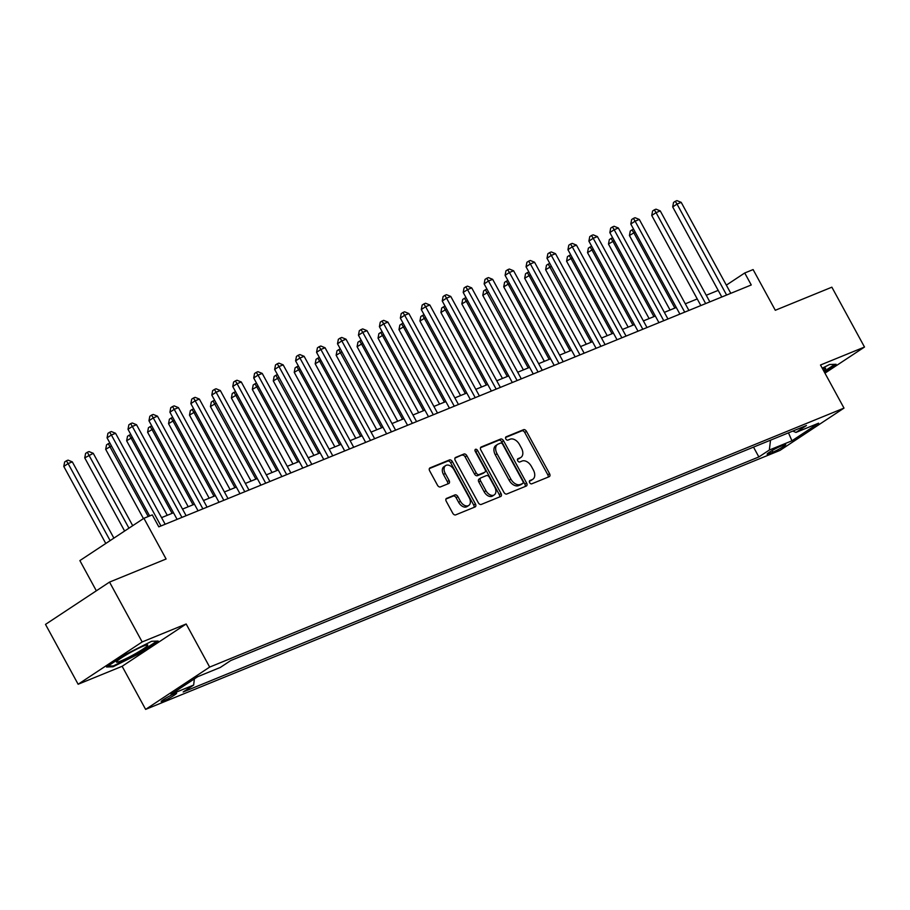 <?xml version="1.0" encoding="UTF-8"?>
<svg xmlns="http://www.w3.org/2000/svg" width="910" height="910" viewBox="0 0 910 910"><rect width="100%" height="100%" fill="white"/><g stroke="black" fill="none" stroke-linecap="round" stroke-linejoin="round"><path stroke-width="1.36" d="M529.665 482.653A1.888 1.228 56.5 0 0 531.713 483.836L549.196 476.692A2.684 1.752 56.5 0 0 549.39 476.59A2.684 1.752 56.5 0 0 549.56 473.678L526.492 431.374A2.684 1.752 56.5 0 0 523.568 429.691L506.085 436.823A1.888 1.228 56.5 0 0 505.949 436.902A1.888 1.228 56.5 0 0 505.835 438.938A1.888 1.228 56.5 0 0 507.882 440.122L510.146 439.2A8.611 5.619 56.5 0 1 519.508 444.569L521.43 448.095A8.611 5.619 56.5 0 1 520.907 457.423A8.611 5.619 56.5 0 1 520.258 457.764L518.006 458.685A1.888 1.228 56.5 0 0 517.858 458.754A1.888 1.228 56.5 0 0 517.745 460.801A1.888 1.228 56.5 0 0 519.792 461.973L522.056 461.051A8.611 5.619 56.5 0 1 531.417 466.421L533.34 469.947A8.611 5.619 56.5 0 1 532.828 479.274A8.611 5.619 56.5 0 1 532.179 479.615L529.916 480.537A1.888 1.228 56.5 0 0 529.779 480.616A1.888 1.228 56.5 0 0 529.665 482.653M163.356 701.053A8.77 0.853 151.4 0 0 171.979 696.628A8.77 0.853 151.4 0 0 176.597 693.192A8.77 0.853 151.4 0 0 174.436 693.738A8.77 0.853 151.4 0 0 165.813 698.163A8.77 0.853 151.4 0 0 161.195 701.587A8.77 0.853 151.4 0 0 163.356 701.053M446.639 498.305A2.684 1.752 56.5 0 0 446.435 498.418A2.684 1.752 56.5 0 0 446.275 501.33L452.748 513.195A2.684 1.752 56.5 0 0 455.671 514.878L475.077 506.95A2.684 1.752 56.5 0 0 475.282 506.847A2.684 1.752 56.5 0 0 475.441 503.935L452.384 461.632A2.684 1.752 56.5 0 0 449.46 459.948L430.043 467.876A2.684 1.752 56.5 0 0 429.838 467.979A2.684 1.752 56.5 0 0 429.679 470.891L437.494 485.235A2.684 1.752 56.5 0 0 440.417 486.907L448.732 483.517A2.684 1.752 56.5 0 0 448.926 483.415A2.684 1.752 56.5 0 0 449.096 480.491L445.217 473.382A7.189 4.698 56.5 0 1 445.65 465.59A7.189 4.698 56.5 0 1 454.022 469.799L469.207 497.645A7.189 4.698 56.5 0 1 468.764 505.448A7.189 4.698 56.5 0 1 460.403 501.239L457.866 496.598A2.684 1.752 56.5 0 0 454.943 494.915L446.264 498.555M824.961 373.157L864.5 347.04L831.865 287.185L775.297 310.276L753.105 269.576L744.733 272.989L751.262 284.966L158.806 526.845L152.288 514.878L143.905 518.29L79.875 560.594L96.346 590.806M142.165 641.948L78.135 684.252L122.133 666.291L186.163 623.987L142.165 641.948L109.53 582.093L166.098 559.002L143.905 518.29M186.163 623.987L209.664 667.087L844.002 408.101L779.972 450.404L145.623 709.39L209.664 667.087M864.5 347.04L820.502 365.001L844.002 408.101M503.901 492.31A2.684 1.752 56.5 0 0 506.836 493.993L526.242 486.065A2.684 1.752 56.5 0 0 526.446 485.963A2.684 1.752 56.5 0 0 526.606 483.039L503.537 440.736A2.684 1.752 56.5 0 0 500.614 439.064L481.208 446.981A2.684 1.752 56.5 0 0 481.003 447.094A2.684 1.752 56.5 0 0 480.844 450.006L503.901 492.31M500.659 496.507L481.253 504.436A2.684 1.752 56.5 0 1 478.319 502.752L455.262 460.449A2.684 1.752 56.5 0 1 455.421 457.537A2.684 1.752 56.5 0 1 455.626 457.434L463.929 454.033A2.684 1.752 56.5 0 1 466.853 455.717L476.214 472.87A2.684 1.752 56.5 0 0 479.138 474.554L484.643 472.301A2.684 1.752 56.5 0 0 484.848 472.199A2.684 1.752 56.5 0 0 485.007 469.276L475.27 451.417A1.888 1.228 56.5 0 1 475.384 449.381A1.888 1.228 56.5 0 1 477.579 450.473L501.023 493.482A2.684 1.752 56.5 0 1 500.864 496.405A2.684 1.752 56.5 0 1 500.659 496.507M78.135 684.252L45.5 624.396L109.53 582.093M783.635 445.058L779.95 446.571A8.497 0.83 151.4 0 0 771.6 450.86A8.497 0.83 151.4 0 0 767.13 454.181A8.497 0.83 151.4 0 0 769.223 453.658L772.909 452.145A8.497 0.83 151.4 0 0 781.258 447.857A8.497 0.83 151.4 0 0 785.728 444.535A8.497 0.83 151.4 0 0 783.635 445.058M792.758 431.09L795.988 432.421L806.453 425.505L230.765 660.535L220.3 667.451L197.675 676.699L171.023 694.296L193.648 685.059L183.172 691.975L758.86 456.945L769.337 450.029L770.52 440.178M795.988 432.421L818.613 423.184L791.962 440.793L769.337 450.029M122.133 666.291L145.623 709.39M718.195 290.381L706.24 295.261M697.242 298.935L685.298 303.815M676.289 307.489L664.345 312.369M655.348 316.043L643.393 320.911M634.395 324.597L622.451 329.465M613.442 333.151L601.499 338.019M592.49 341.694L580.546 346.573M571.548 350.248L559.604 355.127M550.596 358.802L538.652 363.682M529.643 367.356L517.699 372.236M508.701 375.91L496.746 380.789M487.749 384.464L475.805 389.343M466.796 393.018L454.852 397.897M445.854 401.572L433.899 406.451M424.902 410.126L412.958 415.005M403.949 418.68L392.005 423.548M382.996 427.234L371.052 432.102M362.055 435.776L350.111 440.656M341.102 444.33L329.158 449.21M320.149 452.884L308.206 457.764M299.208 461.438L287.264 466.318M278.255 469.992L266.311 474.872M257.302 478.546L245.359 483.426M236.361 487.1L224.406 491.98M215.408 495.654L203.465 500.534M194.456 504.208L182.512 509.088M173.514 512.762L161.559 517.631M744.733 272.989L726.339 285.137M753.503 447.117L758.86 456.945M194.387 678.86L193.648 685.059M788.469 432.841L791.962 440.793M824.346 372.042L836.097 364.284L829.556 364.512L822.242 368.197M106.538 667.007L113.079 666.768L138.889 653.801L158.169 641.061L151.64 641.288L125.83 654.267L106.538 667.007M138.582 653.232L138.889 653.801M112.612 665.927L113.079 666.768M529.392 481.185L530.45 480.764A8.611 5.619 56.5 0 0 531.099 480.423L532.828 479.274M520.907 457.423L519.178 458.56A8.611 5.619 56.5 0 1 518.529 458.902L517.483 459.334M548.139 477.124A2.684 1.752 56.5 0 0 547.82 474.815L524.763 432.512A2.684 1.752 56.5 0 0 521.828 430.839L505.562 437.483M525.184 486.497A2.684 1.752 56.5 0 0 524.877 484.188L501.808 441.885A2.684 1.752 56.5 0 0 498.885 440.201L480.525 447.697M522.636 483.517A1.888 1.228 56.5 0 0 522.784 483.438A1.888 1.228 56.5 0 0 522.897 481.401L502.65 444.262A1.888 1.228 56.5 0 0 500.602 443.09L498.214 444.069A8.611 5.619 56.5 0 0 497.577 444.399A8.611 5.619 56.5 0 0 497.053 453.737L510.885 479.115A8.611 5.619 56.5 0 0 520.258 484.484L522.636 483.517L520.907 484.655A1.888 1.228 56.5 0 0 521.055 484.586A1.888 1.228 56.5 0 0 521.168 484.484M497.577 444.399L495.836 445.547A8.611 5.619 56.5 0 0 495.324 454.875L497.053 453.737M520.907 484.655L518.518 485.633A8.611 5.619 56.5 0 1 509.156 480.264L495.324 454.875M454.943 458.139L463.929 454.033M483.301 473.2A2.684 1.752 56.5 0 1 483.119 473.337A2.684 1.752 56.5 0 1 482.914 473.45L477.409 475.691A2.684 1.752 56.5 0 1 474.485 474.019L465.124 456.865A2.684 1.752 56.5 0 0 462.2 455.182M499.613 496.94A2.684 1.752 56.5 0 0 499.294 494.63L475.85 451.622A1.888 1.228 56.5 0 0 474.997 450.677M485.917 490.672A7.189 4.698 56.5 0 0 494.289 494.881A7.189 4.698 56.5 0 0 494.721 487.077L489.364 477.272A2.684 1.752 56.5 0 0 486.44 475.589L480.935 477.841A2.684 1.752 56.5 0 0 480.73 477.943A2.684 1.752 56.5 0 0 480.571 480.867L485.917 490.672L484.188 491.821A7.189 4.698 56.5 0 0 492.549 496.03L494.289 494.881M480.548 478.091L479.206 478.99A2.684 1.752 56.5 0 0 479.001 479.092A2.684 1.752 56.5 0 0 478.842 482.004L480.571 480.867M484.188 491.821L478.842 482.004M468.764 505.448L467.035 506.586A7.189 4.698 56.5 0 1 458.674 502.377L456.137 497.736A2.684 1.752 56.5 0 0 453.214 496.064L445.957 499.021M445.65 465.59L443.921 466.728A7.189 4.698 56.5 0 0 443.488 474.531L445.217 473.382M447.674 483.949A2.684 1.752 56.5 0 0 447.367 481.64L443.488 474.531M474.03 507.382A2.684 1.752 56.5 0 0 473.712 505.073L450.655 462.769A2.684 1.752 56.5 0 0 447.72 461.097L429.361 468.582M635.169 232.073L629.424 235.508L670.056 310.037M629.424 235.508L630.277 231.026L632.006 229.877L633.747 232.653L674.867 308.069M632.006 229.877L633.622 229.229M726.612 295.033L677.017 204.067L681.203 202.361L730.798 293.316M721.801 296.99L672.683 206.923L677.017 204.067L675.277 201.303L676.949 200.609L681.203 202.361M672.683 206.923L673.548 202.441L675.277 201.303M614.227 240.627L608.471 244.062L649.103 318.591M608.471 244.062L609.336 239.58L611.065 238.431L612.805 241.207L653.915 316.623M611.065 238.431L612.669 237.783M593.274 249.169L587.519 252.616L628.162 327.134M587.519 252.616L588.383 248.134L590.112 246.985L591.853 249.761L632.973 325.177M590.112 246.985L591.728 246.326M572.322 257.723L566.577 261.17L607.209 335.688M566.577 261.17L567.43 256.688L569.159 255.539L570.9 258.303L612.02 333.731M569.159 255.539L570.775 254.88M705.659 303.576L656.064 212.621L660.25 210.904L709.845 301.87M700.848 305.544L651.742 215.477L656.064 212.621L654.324 209.846L656.008 209.163L660.25 210.904M651.742 215.477L652.595 210.995L654.324 209.846M684.707 312.13L635.112 221.175L639.309 219.458L688.904 310.424M679.895 314.098L630.789 224.031L635.112 221.175L633.383 218.4L635.055 217.718L639.309 219.458M630.789 224.031L631.654 219.549L633.383 218.4M663.765 320.684L614.17 229.73L618.356 228.012L667.951 318.978M658.942 322.652L609.837 232.585L614.17 229.73L612.43 226.954L614.102 226.271L618.356 228.012M609.837 232.585L610.701 228.103L612.43 226.954M551.38 266.277L545.625 269.724L586.256 344.242M545.625 269.724L546.478 265.242L548.218 264.093L591.068 342.285M548.218 264.093L549.822 263.434M642.813 329.238L593.218 238.283L597.404 236.566L646.999 327.532M638.001 331.206L588.895 241.139L593.218 238.283L591.477 235.508L593.161 234.825L597.404 236.566M588.895 241.139L589.748 236.657L591.477 235.508M823.516 370.507A17.813 1.74 151.4 0 0 825.074 369.21A17.813 1.74 151.4 0 0 825.29 368.118A17.813 1.74 151.4 0 0 822.594 368.823M834.845 364.33L824.039 371.473M143.348 646.123A17.813 1.74 151.4 0 0 127.081 654.381A17.813 1.74 151.4 0 0 116.548 661.695A17.813 1.74 151.4 0 0 120.848 660.99A17.813 1.74 151.4 0 0 139.56 651.276A17.813 1.74 151.4 0 0 147.363 644.894A17.813 1.74 151.4 0 0 143.348 646.123M156.929 641.106L138.422 653.323L113.409 665.892L107.926 666.097M530.428 274.831L524.672 278.278L565.303 352.796M524.672 278.278L525.536 273.785L527.265 272.647L529.006 275.411L570.126 350.828M527.265 272.647L528.881 271.988M621.86 337.792L572.265 246.826L576.462 245.12L626.057 336.086M617.048 339.76L567.942 249.693L572.265 246.826L570.536 244.062L572.208 243.38L576.462 245.12M567.942 249.693L568.795 245.211L570.536 244.062M509.475 283.385L503.73 286.832L544.362 361.35M503.73 286.832L504.584 282.339L506.313 281.201L508.053 283.965L549.174 359.382M506.313 281.201L507.928 280.542M600.918 346.346L551.323 255.38L555.51 253.674L605.105 344.64M596.095 348.314L546.99 258.247L551.323 255.38L549.583 252.616L551.255 251.933L555.51 253.674M546.99 258.247L547.854 253.765L549.583 252.616M488.534 291.939L482.778 295.375L523.409 369.904M482.778 295.375L483.631 290.893L485.371 289.755L528.221 367.936M485.371 289.755L486.975 289.096M579.966 354.9L530.371 263.934L534.557 262.228L584.152 353.194M575.154 356.868L526.048 266.801L530.371 263.934L528.63 261.17L530.314 260.488L534.557 262.228M526.048 266.801L526.901 262.308L528.63 261.17M467.581 300.493L461.825 303.929L502.457 378.458M461.825 303.929L462.689 299.447L464.418 298.309L466.159 301.074L507.279 376.49M464.418 298.309L466.022 297.65M559.013 363.454L509.418 272.488L513.615 270.782L563.21 361.736M554.201 365.422L505.096 275.343L509.418 272.488L507.678 269.724L509.361 269.041L513.615 270.782M505.096 275.343L505.949 270.861L507.678 269.724M446.628 309.047L440.884 312.483L481.515 387.012M440.884 312.483L441.737 308.001L443.466 306.863L445.206 309.627L486.327 385.044M443.466 306.863L445.081 306.204M538.06 372.008L488.477 281.042L492.663 279.336L542.258 370.29M533.249 373.976L484.143 283.897L488.477 281.042L486.736 278.278L488.408 277.595L492.663 279.336M484.143 283.897L485.007 279.415L486.736 278.278M425.675 317.601L419.931 321.037L460.562 395.566M419.931 321.037L420.784 316.555L422.513 315.417L424.253 318.182L465.374 393.598M422.513 315.417L424.128 314.758M517.119 380.562L467.524 289.596L471.71 287.89L521.305 378.844M512.307 382.518L463.201 292.451L467.524 289.596L465.784 286.832L467.456 286.149L471.71 287.89M463.201 292.451L464.054 287.969L465.784 286.832M404.734 326.155L398.978 329.591L439.61 404.12M398.978 329.591L399.843 325.109L401.572 323.96L403.312 326.736L444.421 402.152M401.572 323.96L403.175 323.312M496.166 389.116L446.571 298.15L450.768 296.444L500.352 387.398M491.354 391.072L442.249 301.005L446.571 298.15L444.831 295.386L446.514 294.692L450.768 296.444M442.249 301.005L443.102 296.524L444.831 295.386M383.781 334.709L378.037 338.145L418.668 412.674M378.037 338.145L378.89 333.663L380.619 332.514L382.359 335.289L423.48 410.706M380.619 332.514L382.234 331.866M475.213 397.659L425.618 306.704L429.816 304.986L479.411 395.952M470.402 399.626L421.296 309.559L425.618 306.704L423.889 303.94L425.561 303.246L429.816 304.986M421.296 309.559L422.16 305.077L423.889 303.94M362.828 343.263L357.084 346.699L397.715 421.228M357.084 346.699L357.937 342.217L359.666 341.068L361.406 343.843L402.527 419.26M359.666 341.068L361.281 340.408M454.272 406.213L404.677 315.258L408.863 313.54L458.458 404.506M449.46 408.18L400.343 318.113L404.677 315.258L402.937 312.483L404.609 311.8L408.863 313.54M400.343 318.113L401.208 313.632L402.937 312.483M341.887 351.806L336.131 355.253L376.763 429.77M336.131 355.253L336.996 350.771L338.725 349.622L381.574 427.814M338.725 349.622L340.329 348.962M433.319 414.767L383.724 323.812L387.91 322.095L437.505 413.06M428.508 416.735L379.402 326.667L383.724 323.812L381.984 321.037L383.667 320.354L387.91 322.095M379.402 326.667L380.255 322.185L381.984 321.037M320.934 360.36L315.178 363.807L355.81 438.324M315.178 363.807L316.043 359.325L317.772 358.176L319.512 360.94L360.633 436.368M317.772 358.176L319.387 357.516M412.366 423.321L362.772 332.366L366.969 330.649L416.564 421.614M407.555 425.288L358.449 335.221L362.772 332.366L361.042 329.591L362.715 328.908L366.969 330.649M358.449 335.221L359.302 330.739L361.042 329.591M299.982 368.914L294.237 372.361L334.869 446.878M294.237 372.361L295.09 367.879L296.819 366.73L298.56 369.494L339.68 444.91M296.819 366.73L298.435 366.07M391.425 431.875L341.83 340.92L346.016 339.202L395.611 430.168M386.602 433.842L337.496 343.775L341.83 340.92L340.09 338.145L341.762 337.462L346.016 339.202M337.496 343.775L338.361 339.293L340.09 338.145M279.04 377.468L273.284 380.915L313.916 455.432M273.284 380.915L274.137 376.421L275.878 375.284L318.727 453.464M275.878 375.284L277.482 374.624M370.472 440.429L320.877 349.463L325.063 347.757L374.658 438.722M365.661 442.397L316.555 352.329L320.877 349.463L319.137 346.699L320.821 346.016L325.063 347.757M316.555 352.329L317.408 347.848L319.137 346.699M258.087 386.022L252.332 389.457L292.963 463.986M252.332 389.457L253.196 384.975L254.925 383.838L256.665 386.602L297.786 462.018M254.925 383.838L256.54 383.178M349.52 448.983L299.925 358.017L304.122 356.31L353.717 447.276M344.708 450.95L295.602 360.883L299.925 358.017L298.196 355.253L299.868 354.57L304.122 356.31M295.602 360.883L296.455 356.401L298.196 355.253M237.135 394.576L231.39 398.011L272.022 472.54M231.39 398.011L232.243 393.529L233.972 392.392L235.713 395.156L276.833 470.572M233.972 392.392L235.588 391.732M328.578 457.537L278.983 366.571L283.169 364.864L332.764 455.819M323.755 459.504L274.649 369.437L278.983 366.571L277.243 363.807L278.915 363.124L283.169 364.864M274.649 369.437L275.514 364.944L277.243 363.807M216.182 403.13L210.438 406.565L251.069 481.094M210.438 406.565L211.291 402.084L213.031 400.946L255.881 479.126M213.031 400.946L214.635 400.286M307.625 466.091L258.031 375.125L262.216 373.418L311.811 464.373M302.814 468.058L253.708 377.98L258.031 375.125L256.29 372.361L257.962 371.678L262.216 373.418M253.708 377.98L254.561 373.498L256.29 372.361M195.24 411.684L189.485 415.119L230.116 489.648M189.485 415.119L190.349 410.637L192.078 409.5L193.819 412.264L234.928 487.68M192.078 409.5L193.682 408.84M286.673 474.645L237.078 383.679L241.275 381.973L290.859 472.927M281.861 476.601L232.755 386.534L237.078 383.679L235.337 380.915L237.021 380.232L241.275 381.973M232.755 386.534L233.608 382.052L235.337 380.915M174.288 420.238L168.543 423.673L209.175 498.202M168.543 423.673L169.396 419.191L171.125 418.054L172.866 420.818L213.987 496.234M171.125 418.054L172.741 417.394M265.72 483.199L216.136 392.233L220.322 390.526L269.917 481.481M260.908 485.155L211.802 395.088L216.136 392.233L214.396 389.469L216.068 388.775L220.322 390.526M211.802 395.088L212.667 390.606L214.396 389.469M153.335 428.792L147.591 432.227L188.222 506.756M147.591 432.227L148.444 427.745L150.173 426.597L151.913 429.372L193.034 504.788M150.173 426.597L151.788 425.948M244.779 491.753L195.184 400.787L199.37 399.08L248.965 490.035M239.967 493.709L190.85 403.642L195.184 400.787L193.443 398.023L195.115 397.329L199.37 399.08M190.85 403.642L191.714 399.16L193.443 398.023M132.394 437.346L126.638 440.781L167.269 515.31M126.638 440.781L127.502 436.299L129.231 435.151L130.972 437.926L172.081 513.342M129.231 435.151L130.835 434.502M223.826 500.295L174.231 409.341L178.428 407.623L228.012 498.589M219.014 502.263L169.908 412.196L174.231 409.341L172.49 406.565L174.174 405.883L178.428 407.623M169.908 412.196L170.762 407.714L172.49 406.565M111.441 445.9L105.685 449.335L143.45 518.598M105.685 449.335L106.55 444.853L108.279 443.705L148.216 516.539M108.279 443.705L109.894 443.045M202.873 508.849L153.278 417.895L157.475 416.177L207.07 507.143M198.061 510.817L148.956 420.75L153.278 417.895L151.549 415.119L153.221 414.437L157.475 416.177M148.956 420.75L149.82 416.268L151.549 415.119M132.712 525.684L93.252 453.316L84.744 457.889L124.624 531.03M84.744 457.889L85.597 453.408L87.326 452.259L128.947 528.175M87.326 452.259L89.009 451.576L93.252 453.316M181.932 517.403L132.337 426.449L136.523 424.731L186.118 515.697M177.109 519.371L128.003 429.304L132.337 426.449L130.596 423.673L132.268 422.991L136.523 424.731M128.003 429.304L128.867 424.822L130.596 423.673M113.886 538.128L72.311 461.87L68.114 463.577L63.791 466.443L105.787 543.475M63.791 466.443L64.656 461.962L66.385 460.813L68.114 463.577L110.121 540.62M66.385 460.813L68.057 460.13L72.311 461.87M160.979 525.957L111.384 435.003L115.57 433.285L165.165 524.251M149.638 515.959L107.061 437.858L111.384 435.003L109.644 432.227L111.327 431.545L115.57 433.285M107.061 437.858L107.915 433.376L109.644 432.227M772.055 450.587L772.909 452.145M768.7 452.702L769.223 453.658M530.45 480.764L532.179 479.615M518.529 458.902L520.258 457.764M521.828 430.839L523.568 429.691M524.763 432.512L526.492 431.374M547.82 474.815L549.56 473.678M498.885 440.201L500.614 439.064M501.808 441.885L503.537 440.736M524.877 484.188L526.606 483.039M509.156 480.264L510.885 479.115M518.518 485.633L520.258 484.484M465.124 456.865L466.853 455.717M474.485 474.019L476.214 472.87M477.409 475.691L479.138 474.554M482.914 473.45L484.643 472.301M475.85 451.622L477.579 450.473M499.294 494.63L501.023 493.482M453.214 496.064L454.943 494.915M456.137 497.736L457.866 496.598M458.674 502.377L460.403 501.239M447.367 481.64L449.096 480.491M447.72 461.097L449.46 459.948M450.655 462.769L452.384 461.632M473.712 505.073L475.441 503.935M521.055 484.586L522.784 483.438M483.119 473.337L484.848 472.199M479.001 479.092L480.73 477.943"/></g></svg>
